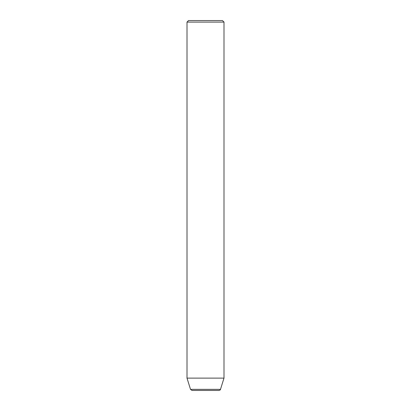 <?xml version="1.0" encoding="UTF-8"?>
<svg xmlns="http://www.w3.org/2000/svg" width="411" height="411" viewBox="0 0 411 411"><rect width="100%" height="100%" fill="white"/><g stroke="black" fill="none" stroke-linecap="round" stroke-linejoin="round"><path stroke-width="0.62" d="M222.454 20.55L188.546 20.55L187.005 22.091L223.995 22.091L222.454 20.55M190.519 389.366L220.481 389.366C220.615 389.741 220.121 390.101 219.006 390.45L191.994 390.45L190.519 389.366L187.005 378.12L187.005 22.091M187.005 378.12L223.995 378.12L223.995 22.091M220.481 389.366L223.995 378.12"/></g></svg>
